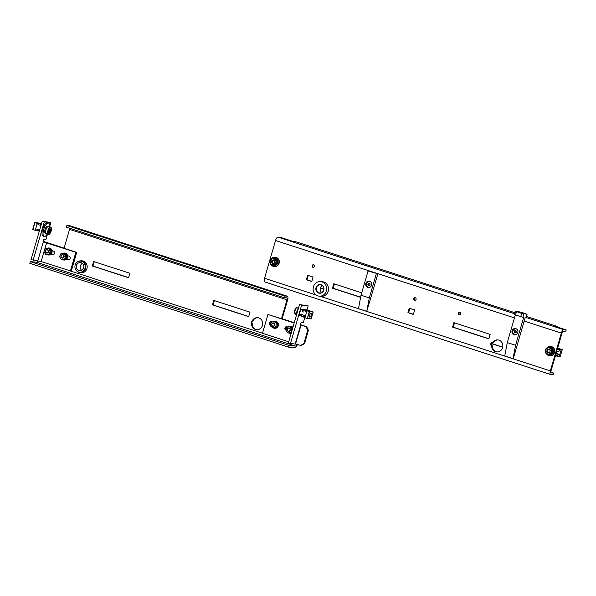 <?xml version="1.0" encoding="UTF-8"?>
<svg xmlns="http://www.w3.org/2000/svg" width="596" height="596" viewBox="0 0 596 596"><rect width="100%" height="100%" fill="white"/><g stroke="black" fill="none" stroke-linecap="round" stroke-linejoin="round"><path stroke-width="0.89" d="M498.167 339.936A6.027 5.588 -84.7 0 0 493.22 342.812L492.557 342.745A1.55 1.438 -84.7 0 0 490.724 343.944A1.55 1.438 -84.7 0 0 491.7 345.717A6.027 5.588 -84.7 0 0 495.604 351.677A6.027 5.588 -84.7 0 0 496.729 351.908A6.027 5.588 -84.7 0 0 502.756 347.028A6.027 5.588 -84.7 0 0 498.956 340.13A6.027 5.588 -84.7 0 0 497.839 339.899A6.027 5.588 -84.7 0 0 492.557 342.745M492.639 342.752A1.55 1.438 -84.7 0 0 492.356 345.777A6.027 5.588 -84.7 0 0 496.267 351.737A6.027 5.588 -84.7 0 0 497.057 351.923M415.263 297.709A1.319 1.222 -84.7 0 0 413.698 298.73A1.319 1.222 -84.7 0 0 414.779 300.287A1.319 1.222 -84.7 0 0 415.263 297.709M415.345 297.739A1.319 1.222 -84.7 0 0 415.107 300.265M313.652 264.795A1.319 1.222 -84.7 0 0 312.088 265.816A1.319 1.222 -84.7 0 0 313.168 267.373A1.319 1.222 -84.7 0 0 313.652 264.795M313.734 264.825A1.319 1.222 -84.7 0 0 313.496 267.351M459.918 312.177A1.319 1.222 -84.7 0 0 458.354 313.191A1.319 1.222 -84.7 0 0 459.434 314.755A1.319 1.222 -84.7 0 0 459.918 312.177M460 312.207A1.319 1.222 -84.7 0 0 459.769 314.733M550.6 374.519A3.688 1.363 107.9 0 1 550.354 370.883L561.335 333.097A3.688 1.363 107.9 0 1 563.742 329.7L566.2 329.923L565.708 331.607L563.25 331.376A1.93 0.715 107.9 0 0 561.991 333.164L551.017 370.943A1.93 0.715 107.9 0 0 551.144 372.85A1.93 0.715 107.9 0 0 551.203 372.858L553.662 373.089L553.17 374.772L550.711 374.541A3.688 1.363 107.9 0 1 550.6 374.519L264.803 281.938A3.688 1.363 107.9 0 0 264.907 281.96L550.495 374.474M294.975 241.499A3.688 1.363 107.9 0 0 294.878 241.455A3.688 1.363 107.9 0 0 294.767 241.432L292.308 241.201L280.396 237.342L277.937 237.119A3.688 1.363 107.9 0 0 275.531 240.523L264.55 278.302A3.688 1.363 107.9 0 0 264.803 281.938M502.741 347.118L491.566 343.497M323.792 289.149L320.343 288.032M502.711 347.259L491.499 343.631M323.777 289.298L320.305 288.173M550.838 372.172L553.662 373.089M409.862 308.385L408.603 312.729L413.423 314.293M334.401 283.942L333.142 288.285L360.647 297.195M308.259 275.471L306.992 279.815L311.812 281.379M454.524 322.853L453.258 327.197L488.884 338.737M566.2 329.923L554.295 326.064L556.753 326.295A3.688 1.363 -72.1 0 1 556.858 326.317A3.688 1.363 -72.1 0 1 557.372 327.062M413.378 314.427L414.682 309.942L409.251 308.184L407.947 312.669L413.378 314.427M361.727 292.792L333.782 283.741L332.479 288.226L360.617 297.337M311.768 281.513L313.071 277.028L307.64 275.27L306.337 279.755L311.768 281.513M452.602 327.137L488.847 338.878L490.15 334.393L453.906 322.652L452.602 327.137L453.258 327.197M306.992 279.815L306.337 279.755M333.142 288.285L332.479 288.226M408.603 312.729L407.947 312.669M492.356 345.777L491.7 345.717M271.932 260.214L273.691 259.871L274.749 261.204L274.048 263.365L273.34 263.097L272.484 263.641L271.426 262.307L271.932 260.214M276.388 264.795A3.807 3.524 -84.7 0 0 274.532 258.068L273.698 257.986A3.807 3.524 95.3 0 1 275.553 264.721A3.807 3.524 95.3 0 1 269.966 262.903A3.807 3.524 95.3 0 1 273.698 257.986L271.091 258.85C268.938 262.002 269.578 264.237 272.998 265.57L273.832 265.645A3.807 3.524 -84.7 0 0 276.388 264.795M271.359 261.808L272.417 261.45L271.821 261.398M271.925 261.123L272.514 261.175L272.424 260.541L271.836 260.489M273.028 260.348L273.936 260.124M274.264 263.276L273.415 263.119M272.238 263.395L272.819 263.447L272.745 262.814L272.156 262.762M271.985 262.531L271.426 262.307M271.947 261.86L272.022 262.359M273.616 260.4L272.908 260.407M271.232 264.87A4.686 4.336 -84.7 0 0 278.943 262.292A4.686 4.336 -84.7 0 0 271.836 258.351M274.19 266.561A4.686 4.336 -84.7 0 0 274.197 266.561L274.54 266.591A4.686 4.336 -84.7 0 0 274.547 266.591L274.54 266.591A4.686 4.336 -84.7 0 0 279.293 262.329A4.686 4.336 -84.7 0 0 275.404 257.263L275.054 257.234M275.784 265.22A3.569 3.308 -84.7 0 0 276.373 258.843M79.708 272.514A6.027 5.588 -84.7 0 0 79.924 272.588A6.027 5.588 -84.7 0 0 81.041 272.819A6.027 5.588 -84.7 0 0 87.076 267.947A6.027 5.588 -84.7 0 0 83.276 261.041A6.027 5.588 -84.7 0 0 82.151 260.81A6.027 5.588 -84.7 0 0 80.788 260.869M80.386 272.588A6.027 5.588 -84.7 0 0 80.579 272.655A6.027 5.588 -84.7 0 0 81.376 272.841M82.486 260.854A6.027 5.588 -84.7 0 0 81.466 260.921M255.438 329.446A6.027 5.588 -84.7 0 0 256.563 329.677A6.027 5.588 -84.7 0 0 262.598 324.798A6.027 5.588 -84.7 0 0 258.798 317.899A6.027 5.588 -84.7 0 0 257.673 317.668A6.027 5.588 -84.7 0 0 252.138 321.013A1.028 0.946 -84.7 0 0 251.579 322.92A6.027 5.588 -84.7 0 0 255.438 329.446M258.001 317.713A6.027 5.588 -84.7 0 0 252.793 321.08A1.028 0.946 -84.7 0 0 252.242 322.987A6.027 5.588 -84.7 0 0 256.101 329.506A6.027 5.588 -84.7 0 0 256.891 329.7M252.793 321.08L252.138 321.013M214.359 300.622L213.092 304.966L248.718 316.506M94.235 261.711L92.976 266.054L128.602 277.594M284.292 295.921L283.8 297.605L66.342 227.165L66.834 225.482L284.292 295.921L287.294 296.205A3.688 1.363 -72.1 0 1 287.406 296.227A3.688 1.363 -72.1 0 1 287.652 299.863L282.169 318.756L294.268 322.674M300.436 324.671L306.627 326.683L308.408 330.318L304.549 343.609L301.144 345.568L296.726 344.294A1.93 0.715 -72.1 0 1 295.467 346.075L289.164 345.494L288.68 347.177L29.8 263.313L30.292 261.637L36.587 262.218A1.93 0.715 -72.1 0 0 37.757 260.728M43.113 241.32L64.092 248.115M70.052 225.832A3.688 1.363 107.9 0 0 69.948 225.787A3.688 1.363 107.9 0 0 69.836 225.765L66.834 225.482M283.8 297.605L286.81 297.888A1.93 0.715 -72.1 0 1 286.87 297.896A1.93 0.715 -72.1 0 1 286.996 299.803L281.506 318.696L294.223 322.816L267.947 314.502L294.171 323.002M43.113 241.469L64.048 248.249L69.538 229.363A1.93 0.715 107.9 0 0 69.717 228.261M249.985 312.162L213.74 300.421L212.437 304.906L248.681 316.647L249.985 312.162M92.32 265.995L128.557 277.736L129.861 273.251L93.617 261.51L92.32 265.995L92.976 266.054M308.408 330.318L307.745 330.259L303.885 343.542L304.549 343.609M307.745 330.259L305.971 326.615L306.627 326.683M300.436 324.827L305.971 326.615M300.481 345.509L303.885 343.542M297.344 344.495A3.688 1.363 -72.1 0 1 294.983 347.759L288.68 347.177M289.164 345.494L30.292 261.637M281.506 318.696L282.169 318.756M252.242 322.987L251.579 322.92M213.092 304.966L212.437 304.906M301.531 309.935A2.458 0.909 107.9 0 0 301.3 309.734A2.458 0.909 107.9 0 0 301.159 309.719M299.453 313.95A2.458 0.909 107.9 0 0 299.788 314.412A2.458 0.909 107.9 0 0 300.086 314.39M298.752 307.216A7.025 2.593 107.9 0 0 296.234 315.887M305.279 316.625L304.735 316.588L304.988 316.185M304.958 316.521L305.375 316.282M305.428 316.23L305.45 315.679M309.637 315.195A1.989 0.738 -72.1 0 1 311 313.369A1.989 0.738 -72.1 0 1 311.127 315.329A1.989 0.738 -72.1 0 1 309.771 317.154A1.989 0.738 -72.1 0 1 309.637 315.195M307.305 310.173L303.811 309.577L309.421 310.993L306.977 310.769L309.592 311.894L307.275 318.532L309.309 311.522L313.042 311.864L308.706 310.546M303.52 311.969L302.41 311.864L303.096 309.51L308.005 310.866M305.055 317.377L301.062 316.521L301.487 314.077L301.062 316.521M307.394 318.54L311.231 318.666L307.275 318.532L304.943 317.772L306.977 310.769M302.41 311.864L303.044 309.495L306.776 309.845M305.137 317.094L301.77 316.58M301.852 316.305L305.212 316.856M301.487 314.077L302.597 314.181M301.74 314.159L302.857 314.263M306.642 311.589L306.918 310.628M306.828 309.853L306.113 309.786M311.231 318.666L313.042 311.864L309.592 311.894M272.298 321.982L271.508 321.728A1.818 1.684 -84.7 0 0 269.399 322.95A1.818 1.684 -84.7 0 0 270.502 325.207L270.502 325.207M271.612 321.765A1.818 1.684 -84.7 0 0 270.636 324.79M287.831 327.018L287.041 326.764A1.818 1.684 -84.7 0 0 284.933 327.979A1.818 1.684 -84.7 0 0 286.035 330.236L286.035 330.236M287.145 326.794A1.818 1.684 -84.7 0 0 286.169 329.819M306.955 310.062L308.177 305.867L299.52 304.586L288.367 342.983L295.154 344.093A4.977 0.38 16.2 0 0 295.534 344.056L300.987 325.274A4.977 0.38 16.2 0 0 300.451 324.924M288.717 341.776L262.486 333.283L267.947 314.502M300.995 315.761L299.877 315.656A2.518 0.931 -72.1 0 1 299.803 315.642A2.518 0.931 -72.1 0 1 299.632 313.161L300.026 311.812A2.518 0.931 -72.1 0 1 301.665 309.488L302.813 309.6M290.438 343.654L301.591 305.256L299.52 304.586M295.154 344.093L300.615 325.289A1.46 0.536 -72.1 0 1 300.608 323.74A1.46 0.536 -72.1 0 1 301.524 322.518L303.29 322.682L304.847 317.333M308.177 305.867L301.591 305.256M301.144 315.262A2.518 0.931 -72.1 0 1 300.965 315.277L299.453 315.142M271.791 324.671A1.483 1.378 95.3 0 1 273.147 323.144A1.483 1.378 95.3 0 1 274.547 324.582A1.483 1.378 95.3 0 1 273.191 326.109A1.483 1.378 95.3 0 1 271.791 324.671M271.642 324.686A1.758 1.624 95.3 0 1 273.437 322.89A1.758 1.624 95.3 0 1 274.898 324.582A1.758 1.624 95.3 0 1 273.11 326.385A1.758 1.624 95.3 0 1 271.642 324.686M273.594 328.061A3.516 3.256 -84.7 0 0 278.034 325.073A3.516 3.256 -84.7 0 0 274.22 321.333M274.473 328.277L274.823 328.307A3.516 3.256 -84.7 0 0 274.83 328.307L274.823 328.307A3.516 3.256 -84.7 0 0 278.384 325.111A3.516 3.256 -84.7 0 0 275.464 321.311L275.121 321.281M277.147 325.334A2.607 2.414 -84.7 0 0 277.207 324.857M273.817 321.296L274.92 321.393L277.393 323.434L276.961 326.787L274.063 328.098L272.961 328.001L270.487 325.967L270.919 322.615L273.817 321.296L276.291 323.33L275.866 326.683L272.961 328.001M277.393 323.434L276.291 323.33M276.961 326.787L275.866 326.683M81.719 270.338A4.098 3.799 95.3 0 1 82.36 263.38M83.514 268.327A4.098 3.799 95.3 0 1 79.685 270.755A4.098 3.799 95.3 0 1 76.608 265.026A4.098 3.799 95.3 0 1 80.438 262.59A4.098 3.799 95.3 0 1 83.514 268.327M75.372 264.43A5.565 5.155 95.3 0 1 77.13 262.143A5.565 5.155 95.3 0 1 83.373 262.367A5.565 5.155 95.3 0 1 84.751 268.915A5.565 5.155 95.3 0 1 76.348 270.591A5.565 5.155 95.3 0 1 75.372 264.43M77.264 262.046A5.856 5.424 95.3 0 1 77.391 261.949A5.856 5.424 95.3 0 1 81.019 260.884A5.856 5.424 95.3 0 1 85.414 269.072A5.856 5.424 95.3 0 1 79.938 272.543A5.856 5.424 95.3 0 1 76.571 270.83A5.856 5.424 95.3 0 1 76.459 270.711M81.019 260.884L82.799 261.048A5.856 5.424 95.3 0 1 83.805 261.249M82.747 272.7A5.856 5.424 95.3 0 1 81.719 272.707L79.938 272.543M315.947 287.883A4.388 4.068 -84.7 0 0 318.92 293.15A4.388 4.068 -84.7 0 0 323.851 289.865A4.388 4.068 -84.7 0 0 320.871 284.597A4.388 4.068 -84.7 0 0 315.947 287.883M316.32 287.957A4.098 3.799 -84.7 0 0 319.627 292.964A4.098 3.799 -84.7 0 0 323.695 289.812A4.098 3.799 -84.7 0 0 320.387 284.799A4.098 3.799 -84.7 0 0 316.32 287.957M322.302 285.588A4.098 3.799 -84.7 0 0 321.661 292.547M319.225 296.16L321.088 296.331A7.316 6.779 -84.7 0 0 328.351 290.699A7.316 6.779 -84.7 0 0 322.436 281.759L320.574 281.588A7.316 6.779 -84.7 0 0 313.31 287.22A7.316 6.779 -84.7 0 0 319.225 296.16A7.316 6.779 -84.7 0 0 326.481 290.528A7.316 6.779 -84.7 0 0 320.574 281.588M367.806 287.451A3.218 2.98 -84.7 0 0 371.628 284.97A3.218 2.98 -84.7 0 0 368.998 281.163A3.218 2.98 -84.7 0 0 367.806 287.451M367.888 286.967A3.218 2.98 -84.7 0 0 368.961 287.57M377.886 273.795L368.06 270.971L377.886 273.795L366.756 311.335L358.472 308.654L361.02 295.214L368.06 270.971M366.756 311.335L369.304 297.903L361.02 295.214M369.304 297.903L376.344 273.653M369.542 281.267A3.218 2.98 -84.7 0 0 368.38 281.662M369.386 283.137L369.49 283.264A5.96 2.131 75.7 0 0 369.565 283.703L369.669 283.83A5.96 0.454 16.2 0 0 370.101 283.964L370.161 284.262A5.96 1.676 139.2 0 0 369.825 284.568L369.773 284.739A5.96 2.131 75.7 0 0 369.892 285.186L369.684 285.395A5.96 0.454 -163.8 0 1 369.259 285.26L369.095 285.298A5.96 1.676 139.2 0 0 368.805 285.618L368.537 285.529A5.96 2.131 -104.3 0 1 368.425 285.082L368.313 284.955A5.96 0.454 -163.8 0 1 367.933 284.828L367.874 284.53A5.96 1.676 -40.8 0 1 368.164 284.217L368.209 284.046A5.96 2.131 -104.3 0 1 368.142 283.607L368.35 283.398A5.96 0.454 16.2 0 0 368.73 283.525L368.887 283.487A5.96 1.676 -40.8 0 1 369.222 283.175L369.468 283.197M370.623 281.871A2.928 2.712 -84.7 0 0 366.667 283.577A2.928 2.712 -84.7 0 0 368.984 287.332L369.535 287.384A2.928 2.712 -84.7 0 0 369.684 287.391M368.984 287.332A2.928 2.712 -84.7 0 0 370.131 287.175M368.73 283.525L368.35 283.398M369.878 285.32L368.425 285.082M370.22 281.573A2.928 2.712 -84.7 0 0 370.071 281.55L369.52 281.498M368.753 283.659L368.544 284.881L369.058 285.141M514.072 334.833A3.218 2.98 -84.7 0 0 517.894 332.345A3.218 2.98 -84.7 0 0 515.264 328.538A3.218 2.98 -84.7 0 0 514.072 334.833M514.154 334.349A3.218 2.98 -84.7 0 0 515.227 334.952M527.065 314.248L520.993 312.133L515.6 311.276L521.671 313.392L527.065 314.248L526.089 317.616L525.21 317.534L513.238 358.74L504.738 356.035L507.285 342.596L515.309 314.979M513.022 358.717L515.57 345.278L523.675 317.392L522.901 317.318L523.884 313.958M515.57 345.278L507.285 342.596M515.6 311.276L514.624 314.636L522.901 317.318M515.808 328.649A3.218 2.98 -84.7 0 0 514.646 329.044M516.494 311.715L515.518 315.083M521.671 313.392L520.695 316.759M515.652 330.512L515.756 330.638A5.96 2.131 75.7 0 0 515.831 331.085L515.942 331.212A5.96 0.454 16.2 0 0 516.367 331.346L516.427 331.637A5.96 1.676 139.2 0 0 516.091 331.95L516.047 332.121A5.96 2.131 75.7 0 0 516.158 332.568L515.95 332.777A5.96 0.454 -163.8 0 1 515.525 332.642L515.361 332.68A5.96 1.676 139.2 0 0 515.078 332.993L514.802 332.911A5.96 2.131 -104.3 0 1 514.691 332.464L514.579 332.337A5.96 0.454 -163.8 0 1 514.199 332.203L514.139 331.912A5.96 1.676 -40.8 0 1 514.43 331.592L514.475 331.428A5.96 2.131 -104.3 0 1 514.408 330.989L514.616 330.78A5.96 0.454 16.2 0 0 514.996 330.907L515.153 330.862A5.96 1.676 -40.8 0 1 515.488 330.556L515.734 330.579M516.888 329.245A2.928 2.712 -84.7 0 0 512.933 330.959A2.928 2.712 -84.7 0 0 515.249 334.714L515.801 334.766A2.928 2.712 -84.7 0 0 515.95 334.773M515.249 334.714A2.928 2.712 -84.7 0 0 516.397 334.55M514.996 330.907L514.616 330.78M516.091 332.695L514.691 332.464M516.486 328.955A2.928 2.712 -84.7 0 0 516.337 328.932L515.786 328.88M515.019 331.041L514.81 332.263L515.324 332.523M516.121 332.695L515.488 332.635M289.127 333.089A3.516 3.256 -84.7 0 0 291.213 333.171M292.852 327.547A3.516 3.256 -84.7 0 0 289.753 326.362M290.006 333.306L290.356 333.335A3.516 3.256 -84.7 0 0 290.356 333.343A3.516 3.256 -84.7 0 0 291.176 333.306M292.927 327.271A3.516 3.256 -84.7 0 0 290.997 326.34L290.654 326.31M289.351 326.325L291.824 328.359L291.399 331.711L288.494 333.03L286.02 330.996L286.452 327.644L289.351 326.325L290.453 326.429L292.651 328.24M291.474 332.277L288.494 333.03M292.591 328.433L291.824 328.359M287.324 329.7A1.483 1.378 95.3 0 1 288.68 328.173A1.483 1.378 95.3 0 1 290.081 329.61A1.483 1.378 95.3 0 1 288.725 331.145A1.483 1.378 95.3 0 1 287.324 329.7M287.175 329.722A1.758 1.624 95.3 0 1 288.971 327.919A1.758 1.624 95.3 0 1 290.431 329.618A1.758 1.624 95.3 0 1 288.643 331.413A1.758 1.624 95.3 0 1 287.175 329.722M560.225 356.609L562.252 349.643L560.203 356.632L557.67 356.035M562.006 349.83L561.246 349.532L559.212 356.542M557.536 356.095L558.251 354.031L557.536 356.095L555.517 355.44M557.513 348.578L559.599 349.383L558.81 351.722L559.413 349.651L557.394 348.995M556.791 351.066L558.81 351.722M557.58 348.347L561.246 349.532M558.139 354.024L556.12 353.368M558.251 354.031L556.128 353.346M557.551 356.378L555.442 355.7L557.558 356.386M546.823 351.29L547.553 351.826L546.763 351.573L547.128 349.912L548.931 349.025L550.242 350.671L549.654 352.43L548.141 352.936L546.957 351.774M545.4 352.065A3.807 3.524 95.3 0 1 549.147 347.215C546.279 347.468 545.012 349.107 545.362 352.117L548.447 354.791L549.281 354.873A3.807 3.524 -84.7 0 0 553.013 349.949A3.807 3.524 -84.7 0 0 549.981 347.289L549.147 347.215A3.807 3.524 95.3 0 1 552.179 349.874A3.807 3.524 95.3 0 1 548.447 354.791A3.807 3.524 95.3 0 1 545.414 352.139M561.194 353.294A2.339 2.168 -84.7 0 0 561.581 351.96M548.476 352.705L547.731 352.109M547.538 351.916L548.134 351.968L547.553 351.826M547.419 351.342L547.828 350.873L547.232 350.813M547.299 350.53L547.888 350.582L547.724 349.971L547.128 349.912M548.29 349.599L549.184 349.308M549.825 352.378L549.035 352.281M548.886 349.651L548.104 349.688M550.674 346.477A4.686 4.336 95.3 0 1 554.563 352.497A4.686 4.336 95.3 0 1 549.817 355.797M547.284 347.58A4.686 4.336 95.3 0 1 554.213 352.467A4.686 4.336 95.3 0 1 546.681 354.099M551.822 348.064A3.569 3.308 95.3 0 1 551.233 354.449M49.572 226.778A7.025 2.593 107.9 0 0 49.58 225.191A7.025 2.593 107.9 0 0 48.492 223.038A7.025 2.593 107.9 0 0 44.775 226.644A7.025 2.593 107.9 0 0 43.076 234.258A7.025 2.593 107.9 0 0 44.164 236.411A7.025 2.593 107.9 0 0 47.226 234.019M48.492 223.038L47.456 222.703A7.025 2.593 107.9 0 0 43.739 226.309A7.025 2.593 107.9 0 0 42.04 233.923A7.025 2.593 107.9 0 0 43.128 236.076L44.164 236.411M50.697 230.965L49.773 232.619L49.58 232.209L49.133 232.559L50.131 229.177L50.325 229.587L50.772 229.236L50.697 230.965M45.937 229.929A3.807 1.401 107.9 0 0 46.19 233.684L48.157 234.317A3.807 1.401 -72.1 0 1 47.904 230.563A3.807 1.401 -72.1 0 1 50.504 227.076L48.537 226.443A3.807 1.401 107.9 0 0 45.937 229.929M32.787 229.289L35.186 230.399L37.228 223.396L34.896 222.636L32.862 229.646L34.896 222.636L41.422 223.887M40.774 224.379L40.483 225.37M39.172 229.87L39.381 230.592M39.194 231.226L37.719 230.347L39.001 230.466M37.228 223.396L39.671 223.619L41.236 224.528M41.191 224.692L40.506 227.031M39.671 223.619L41.072 224.781M39.753 229.304L39.127 231.673M38.852 230.719L39.112 231.509M38.77 230.995L35.186 230.399M45.281 233.133A3.569 1.319 -72.1 0 1 45.229 233.125A3.569 1.319 -72.1 0 1 45.177 233.103A3.569 1.319 -72.1 0 1 45.095 229.251A3.569 1.319 -72.1 0 1 47.427 226.331A3.569 1.319 -72.1 0 1 47.479 226.346M67.586 255.669L69.069 256.153A1.818 1.684 95.3 0 1 68.391 259.7A1.818 1.684 95.3 0 1 68.056 259.625L66.573 259.148M52.053 250.64L53.536 251.125A1.818 1.684 95.3 0 1 52.865 254.663A1.818 1.684 95.3 0 1 52.523 254.596L51.04 254.12M49.61 226.785L50.854 222.509L42.197 221.228L31.037 259.632L41.146 261.584L71.282 271.143L76.735 252.361L75.856 252.279L70.403 271.061M47.486 234.101L45.967 239.331L44.201 239.167A1.46 0.536 107.9 0 0 43.285 240.389A1.46 0.536 107.9 0 0 43.292 241.931L75.856 252.279M50.854 222.509L44.268 221.898L33.108 260.303M42.115 231.71A2.518 0.931 -72.1 0 1 42.309 229.803L42.696 228.462A2.518 0.931 -72.1 0 1 43.59 226.622M43.292 241.931L37.831 260.735M68.831 259.677L66.722 258.992M53.297 254.641L51.189 253.963M43.136 241.656A4.977 0.38 -163.8 0 1 47.479 242.885L76.735 252.361M42.197 221.228L44.268 221.898M61.328 255.513A1.483 1.378 95.3 0 1 63.251 255.148A1.483 1.378 95.3 0 1 63.563 257.219A1.483 1.378 95.3 0 1 61.634 257.584A1.483 1.378 95.3 0 1 61.328 255.513M61.224 255.364A1.758 1.624 95.3 0 1 64.033 255.632A1.758 1.624 95.3 0 1 62.386 258.128A1.758 1.624 95.3 0 1 61.224 255.364M64.092 253.36L60.963 253.576L59.533 256.608L61.239 259.416L64.368 259.193L65.791 256.168L64.092 253.36L65.188 253.456L66.894 256.265L65.463 259.297L61.239 259.416M64.368 259.193L65.463 259.297M65.791 256.168L66.894 256.265M64.569 253.039A3.516 3.256 95.3 0 1 67.527 257.554A3.516 3.256 95.3 0 1 63.921 260.027M62.491 253.471A3.516 3.256 95.3 0 1 67.177 257.524A3.516 3.256 95.3 0 1 62.342 259.513M49.036 248.01A3.516 3.256 95.3 0 1 51.994 252.525A3.516 3.256 95.3 0 1 48.388 254.991M46.957 248.435A3.516 3.256 95.3 0 1 51.643 252.495A3.516 3.256 95.3 0 1 46.808 254.485M48.559 248.323L45.43 248.547L44 251.572L45.706 254.388L48.835 254.164L50.258 251.132L48.559 248.323L49.654 248.428L51.36 251.236L49.93 254.269L45.706 254.388M48.835 254.164L49.93 254.269M50.258 251.132L51.36 251.236M45.795 250.484A1.483 1.378 95.3 0 1 47.717 250.119A1.483 1.378 95.3 0 1 48.03 252.19A1.483 1.378 95.3 0 1 46.108 252.548A1.483 1.378 95.3 0 1 45.795 250.484M45.691 250.335A1.758 1.624 95.3 0 1 48.499 250.603A1.758 1.624 95.3 0 1 46.853 253.091A1.758 1.624 95.3 0 1 45.691 250.335M556.753 326.295L526.417 316.469M515.145 312.818L294.767 241.432M563.742 329.7L526.119 317.512M514.847 313.861L277.937 237.119M561.335 333.097L524.182 321.065M514.46 317.914L275.531 240.523M550.354 370.883L319.866 296.219M316.126 295.005L264.55 278.302M274.883 264.155A3.107 2.876 -84.7 0 0 275.337 259.789A3.107 2.876 -84.7 0 0 271.292 259.357A3.107 2.876 -84.7 0 0 270.837 263.723A3.107 2.876 -84.7 0 0 274.883 264.155M273.869 259.968L273.497 259.938M287.294 296.205L69.836 225.765M286.996 299.803L69.538 229.363M296.726 344.294L295.571 343.922M262.508 333.209L70.745 271.091M295.467 346.075L36.587 262.218M295.08 310.635A3.807 1.401 107.9 0 0 295.333 314.39L294.67 310.464C295.549 307.923 296.555 306.821 297.68 307.149A3.807 1.401 107.9 0 0 295.08 310.635M294.722 310.456A3.107 1.147 -72.1 0 1 296.659 307.596M368.313 284.955L368.946 285.015M368.544 284.881L367.933 284.828M368.797 284.277L368.164 284.217M367.874 284.53L368.484 284.59M368.209 284.046L368.842 284.106M514.579 332.337L515.212 332.397M514.81 332.263L514.199 332.203M515.063 331.652L514.43 331.592M514.139 331.912L514.75 331.965M514.475 331.428L515.108 331.488M557.476 348.69L557.923 348.831M562.237 349.621L557.64 348.139L562.244 349.629M551.293 350.061A3.107 2.876 -84.7 0 0 547.717 348.019A3.107 2.876 -84.7 0 0 545.772 351.901A3.107 2.876 -84.7 0 0 549.348 353.942A3.107 2.876 -84.7 0 0 551.293 350.061M547.903 352.728L548.417 352.772M549.132 349.159L548.707 349.122M50.571 231.203L49.222 230.771M48.79 230.794A3.107 1.147 107.9 0 0 49.088 233.87A3.107 1.147 107.9 0 0 51.114 231.01A3.107 1.147 107.9 0 0 50.816 227.925A3.107 1.147 107.9 0 0 48.79 230.794M49.803 229.885L50.608 230.145M50.593 230.391L49.736 230.116M49.58 230.354L50.712 230.719M49.215 231.151L50.273 231.494M50.146 231.732L49.319 231.464M41.146 261.584L44.037 251.639M44.141 251.274L46.6 242.803M53.208 254.663L52.523 254.596M68.741 259.692L68.056 259.625M556.858 326.317L526.424 316.454M515.153 312.803L294.878 241.455M273.936 263.156L273.34 263.097M273.422 260.467L272.834 260.407M287.406 296.227L69.948 225.787M305.428 316.118L303.148 315.381M301.285 314.777L299.565 314.219M296.264 314.688L295.333 314.39M298.611 307.447L297.68 307.149M306.731 311.619L302.85 310.36M302.589 310.278L301.084 309.786M308.221 310.419L307.231 310.181M311.06 318.89L307.327 318.54M313.161 312.118L311.224 318.771M369.393 283.592L368.76 283.532M369.855 285.313L369.222 285.253M515.659 330.974L515.026 330.914M559.19 354.322L558.191 354.225M558.087 354.218L555.934 354.017M549.594 352.325L548.998 352.273M548.663 349.74L548.067 349.688M48.157 234.317C49.163 234.839 50.168 233.736 51.167 231.002C51.733 228.693 51.509 227.381 50.504 227.076M36.527 229.013L39.552 229.996M37.965 224.558L40.863 225.497M49.93 229.46L50.325 229.587M49.17 232.075L49.58 232.209M34.672 222.748L32.735 229.4M38.569 222.971L34.844 222.628M47.427 226.331L48 226.517M45.229 233.125L45.803 233.312"/></g></svg>

